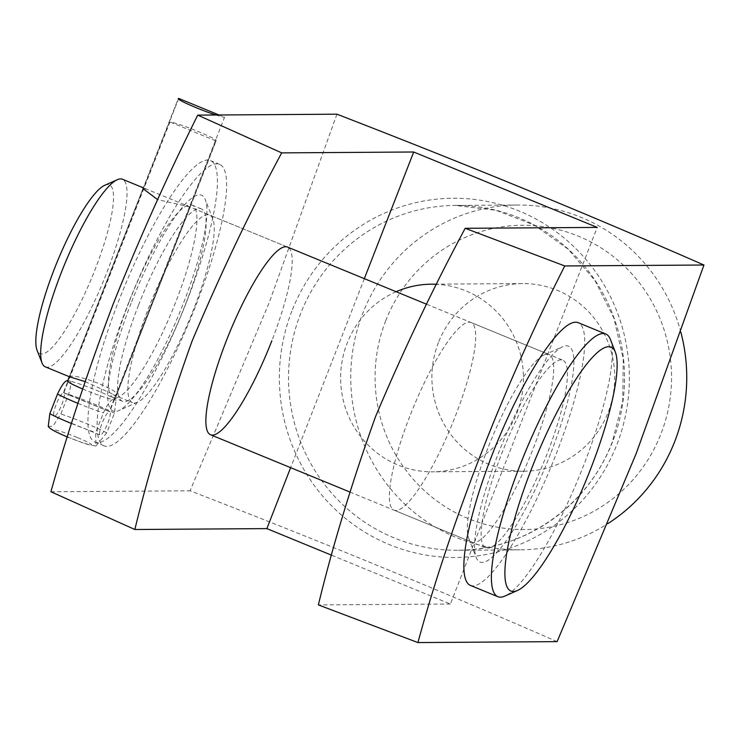 <?xml version="1.0" encoding="UTF-8"?>
<svg xmlns="http://www.w3.org/2000/svg" width="741" height="741" viewBox="0 0 741 741"><rect width="100%" height="100%" fill="white"/><g stroke="black" fill="none" stroke-linecap="round" stroke-linejoin="round"><path stroke-width="0.56" stroke-dasharray="3.71 2.78" d="M385.672 320.834A152.137 148.237 89.6 0 1 578.369 236.166A152.137 148.237 89.6 0 1 660.935 433.957A152.137 148.237 89.6 0 1 468.238 518.626A152.137 148.237 89.6 0 1 385.672 320.834M680.859 332.255A172.421 168.003 -90.4 0 0 517.588 205.016A172.421 168.003 -90.4 0 0 362.757 313.323A172.421 168.003 -90.4 0 0 519.895 549.85A172.421 168.003 -90.4 0 0 607.953 523.563M550.526 453.863A116.643 24.296 -67.7 0 1 476.185 557.482A116.643 24.296 -67.7 0 1 498.054 454.214A116.643 24.296 -67.7 0 1 562.827 346.668A116.643 24.296 -67.7 0 1 550.526 453.863M487.717 448.537A101.424 21.128 112.3 0 0 468.701 538.337A101.424 21.128 112.3 0 0 471.98 542.19A101.424 21.128 112.3 0 0 533.344 448.231A101.424 21.128 112.3 0 0 549.081 354.569A101.424 21.128 112.3 0 0 544.033 355.013A101.424 21.128 112.3 0 0 487.717 448.537M131.037 303.384A116.643 24.296 112.3 0 0 118.745 410.579A116.643 24.296 112.3 0 0 183.509 303.032A116.643 24.296 112.3 0 0 205.377 199.764A116.643 24.296 112.3 0 0 131.037 303.384M193.855 308.71A101.424 21.128 -67.7 0 1 137.53 402.233A101.424 21.128 -67.7 0 1 132.482 402.678A101.424 21.128 -67.7 0 1 148.228 309.016A101.424 21.128 -67.7 0 1 209.592 215.057A101.424 21.128 -67.7 0 1 212.871 218.91A101.424 21.128 -67.7 0 1 193.855 308.71M396.139 291.722A93.82 91.412 -90.4 0 0 347.168 343.129A93.82 91.412 -90.4 0 0 432.67 471.822A93.82 91.412 -90.4 0 0 516.912 412.894A93.82 91.412 -90.4 0 0 436.644 284.312M438.431 342.518A93.82 91.412 -90.4 0 0 523.933 471.211A93.82 91.412 -90.4 0 0 608.176 412.274A93.82 91.412 -90.4 0 0 522.674 283.581A93.82 91.412 -90.4 0 0 438.431 342.518M409.727 416.488A101.424 21.128 112.3 0 0 393.98 510.141A101.424 21.128 112.3 0 0 455.354 416.173A101.424 21.128 112.3 0 0 471.091 322.52A101.424 21.128 112.3 0 0 409.727 416.488M557.112 641.632C442.46 591.401 320.121 541.125 190.094 490.801L269.27 302.458L336.933 114.188M85.132 381.615L115.8 395.472C125.748 393.026 77.055 373.001 69.923 376.623L69.302 376.669L142.985 188.622L146.533 189.14L287.582 247.105A101.424 21.128 -67.7 0 1 271.845 340.758M364.331 278.644L290.629 467.664M331.727 555.268L450.38 604.026L597.218 227.413M450.38 604.026L318.361 604.915M50.907 491.737L190.094 490.801M190.066 207.026L157.638 199.635M115.8 395.472L116.513 395.166L190.196 207.119M104.852 185.241A91.282 19.016 -67.7 0 1 107.899 184.537A91.282 19.016 -67.7 0 1 94.968 269.817A91.282 19.016 -67.7 0 1 41.496 354.013A91.282 19.016 -67.7 0 1 37.05 350.224M45.321 366.851A101.424 21.128 112.3 0 0 46.979 367.193A101.424 21.128 112.3 0 0 104.916 277.366A101.424 21.128 112.3 0 0 122.422 179.229M561.187 359.885A101.424 21.128 112.3 0 0 503.25 449.722A101.424 21.128 112.3 0 0 485.735 547.849A101.424 21.128 112.3 0 0 487.402 548.192A101.424 21.128 112.3 0 0 545.339 458.355A101.424 21.128 112.3 0 0 562.845 360.228A101.424 21.128 112.3 0 0 561.187 359.885M470.322 585.371A141.994 29.575 112.3 0 0 472.647 585.853A141.994 29.575 112.3 0 0 553.759 460.087A141.994 29.575 112.3 0 0 578.267 322.705M610.38 339.424A141.994 29.575 -67.7 0 1 579.175 476.593A141.994 29.575 -67.7 0 1 504.908 596.07M178.711 98.433L63.393 392.693A12.68 2.64 112.3 0 0 56.214 404.354A12.68 2.64 112.3 0 0 54.204 416.155A12.68 2.64 112.3 0 0 61.836 404.503A12.68 2.64 112.3 0 0 63.846 392.702L109.724 411.551L114.346 399.751L115.994 400.501L114.42 413.2L106.732 432.846L95.941 446.008L95.7 432.549L103.388 412.913C108.075 403.011 111.576 398.621 113.901 399.742L224.551 117.273L218.975 114.975M63.393 392.693L109.27 411.542A12.68 2.64 112.3 0 0 102.091 423.204A12.68 2.64 112.3 0 0 100.081 435.004A12.68 2.64 112.3 0 0 107.714 423.352A12.68 2.64 112.3 0 0 109.724 411.551M48.248 426.39L52.926 426.279L60.855 413.987L68.543 394.351C71.636 384.412 71.608 379.929 68.468 380.902L169.939 121.978A25.361 1.954 -158.6 0 1 198.264 131.546A25.361 1.954 -158.6 0 1 216.242 140.642A25.361 1.954 -158.6 0 1 215.779 140.818L114.327 399.742A25.361 1.954 21.4 0 0 114.79 399.566A25.361 1.954 21.4 0 0 114.383 398.945A25.361 1.954 21.4 0 0 96.812 390.47A25.361 1.954 21.4 0 0 68.487 380.902M215.863 115.003A25.361 1.954 21.4 0 0 224.551 117.273M68.042 380.893L68.024 380.893A25.361 1.954 21.4 0 0 67.579 381.069M82.668 388.96A25.361 1.954 21.4 0 0 113.882 399.732L109.27 411.542M63.846 392.702L68.468 380.902M215.779 140.818L169.939 121.978M129.304 301.476A103.962 21.656 112.3 0 0 113.169 397.482A103.962 21.656 112.3 0 0 176.071 301.17A103.962 21.656 112.3 0 0 192.206 205.164A103.962 21.656 112.3 0 0 129.304 301.476M138.474 305.255A103.962 21.656 112.3 0 0 122.348 401.252A103.962 21.656 112.3 0 0 185.25 304.94A103.962 21.656 112.3 0 0 201.376 208.934A103.962 21.656 112.3 0 0 138.474 305.255M196.087 304.866A152.137 31.687 112.3 0 0 219.688 164.372A152.137 31.687 112.3 0 0 127.637 305.32A152.137 31.687 112.3 0 0 104.036 445.813A152.137 31.687 112.3 0 0 196.087 304.866M186.908 301.096A152.137 31.687 112.3 0 0 210.518 160.602A152.137 31.687 112.3 0 0 118.467 301.55A152.137 31.687 112.3 0 0 94.857 442.044A152.137 31.687 112.3 0 0 186.908 301.096M291.88 311.081A179.609 175.006 -90.4 0 0 389.358 544.598A179.609 175.006 -90.4 0 0 616.855 444.637A179.609 175.006 -90.4 0 0 519.376 211.129A179.609 175.006 -90.4 0 0 291.88 311.081M612.529 441.951A172.421 168.003 89.6 0 1 457.706 550.267A172.421 168.003 89.6 0 1 300.568 313.739A172.421 168.003 89.6 0 1 455.391 205.433A172.421 168.003 89.6 0 1 612.529 441.951M77.24 437.514A20.285 1.565 21.4 0 0 54.389 429.854A20.285 1.565 21.4 0 0 68.237 437.273A20.285 1.565 21.4 0 0 91.087 444.933A20.285 1.565 21.4 0 0 77.24 437.514M106.732 432.846A35.503 2.742 21.4 0 0 86.16 423.481A35.503 2.742 21.4 0 0 60.855 413.987M114.42 413.2A35.503 2.742 21.4 0 0 93.848 403.845A35.503 2.742 21.4 0 0 68.543 394.351M71.507 423.509A35.503 2.742 21.4 0 0 95.7 432.549M77.944 403.363A35.503 2.742 21.4 0 0 103.388 412.913M517.588 205.016L455.391 205.433L496.044 210.287L534.354 225.125L568.041 249.069L595.097 280.7L613.891 318.148L623.301 359.172L622.736 401.307L612.261 442.034C588.234 505.946 524.248 550.683 457.706 550.267L519.895 549.85M468.701 538.337L476.185 557.482M137.53 402.233L118.745 410.579M523.933 471.211L432.67 471.822M393.98 510.141L471.98 542.19M112.965 394.657L132.482 402.678M287.582 247.105L209.592 215.057M471.091 322.52L549.081 354.569M522.674 283.581L431.41 284.192M212.871 218.91L205.377 199.764M544.033 355.013L562.827 346.668M349.835 491.996L485.735 547.849M143.3 187.806L146.533 189.14M426.668 304.264L562.845 360.228M54.204 416.155L100.081 435.004M95.941 446.008C85.354 444.313 86.141 444.054 67.987 437.218L67.32 436.94M114.79 399.566L216.242 140.642M114.383 398.945L115.994 400.501M69.284 376.706L178.248 98.609M122.348 401.252L113.169 397.482M219.688 164.372L210.518 160.602M104.036 445.813L94.857 442.044M201.376 208.934L192.206 205.164"/><path stroke-width="1.11" d="M607.953 523.563A172.421 168.003 -90.4 0 0 674.727 441.534A172.421 168.003 -90.4 0 0 680.859 332.255M271.845 340.758A101.424 21.128 -67.7 0 1 210.472 434.726A101.424 21.128 -67.7 0 1 226.218 341.073A101.424 21.128 -67.7 0 1 287.582 247.105L426.668 304.264M290.629 467.664L266.871 528.611L134.853 529.5L50.907 491.737C67.718 431.734 88.549 368.99 113.41 303.504C139.558 238.139 167.67 175.348 197.745 115.124L336.933 114.188C466.96 164.502 589.299 214.779 703.95 265.019L636.287 453.288L557.112 641.632L417.924 642.567L318.361 604.915C332.57 546.21 351.632 483.419 375.567 416.535C403.947 349.391 433.828 286.647 465.2 228.293L564.753 265.954L703.95 265.019M134.853 529.5C149.052 470.841 168.096 408.115 191.993 341.295C220.383 274.087 250.282 211.278 281.691 152.878L413.71 151.998L364.331 278.644M413.71 151.998L597.218 227.413L465.2 228.293M197.745 115.124L281.691 152.878M564.753 265.954C504.677 384.209 450.232 523.665 417.924 642.567M266.871 528.611L331.727 555.268M436.644 284.312A93.82 91.412 -90.4 0 0 431.41 284.192A93.82 91.412 -90.4 0 0 396.139 291.722M608.954 346.723A131.852 27.463 112.3 0 0 531.714 468.34A131.852 27.463 112.3 0 0 513.031 591.522A131.852 27.463 112.3 0 0 517.431 590.503A131.852 27.463 112.3 0 0 586.39 479.557A131.852 27.463 112.3 0 0 615.373 352.188A131.852 27.463 112.3 0 0 608.954 346.723M517.431 590.503L504.908 596.07A141.994 29.575 -67.7 0 1 500.166 597.163A141.994 29.575 -67.7 0 1 497.841 596.69A141.994 29.575 -67.7 0 1 522.359 459.3A141.994 29.575 -67.7 0 1 603.47 333.533A141.994 29.575 -67.7 0 1 605.795 334.015A141.994 29.575 -67.7 0 1 610.38 339.424L615.373 352.188M42.042 362.988L37.05 350.224A91.282 19.016 -67.7 0 1 57.113 262.045A91.282 19.016 -67.7 0 1 104.852 185.241L117.384 179.674A101.424 21.128 112.3 0 0 64.337 265.009A101.424 21.128 112.3 0 0 42.042 362.988A101.424 21.128 112.3 0 0 45.321 366.851L69.432 376.761L85.132 381.615M143.3 187.806L122.422 179.229A101.424 21.128 112.3 0 0 120.764 178.887A101.424 21.128 112.3 0 0 117.384 179.674M157.638 199.635L142.985 188.622M605.795 334.015L578.267 322.705A141.994 29.575 112.3 0 0 575.942 322.224A141.994 29.575 112.3 0 0 494.831 447.99A141.994 29.575 112.3 0 0 470.322 585.371L497.841 596.69M68.024 380.893C65.699 379.772 62.198 384.162 57.511 394.055L49.823 413.691L48.248 426.39C49.249 428.548 55.825 432.151 67.987 437.218M218.975 114.975L178.711 98.433A25.361 1.954 21.4 0 0 178.248 98.609A25.361 1.954 21.4 0 0 190.891 105.444A25.361 1.954 21.4 0 0 215.863 115.003M69.284 376.706L67.579 381.069A25.361 1.954 21.4 0 0 82.668 388.96M49.823 413.691A35.503 2.742 21.4 0 0 70.395 423.055A35.503 2.742 21.4 0 0 71.507 423.509M57.511 394.055A35.503 2.742 21.4 0 0 77.944 403.363M210.472 434.726L349.835 491.996"/></g></svg>
